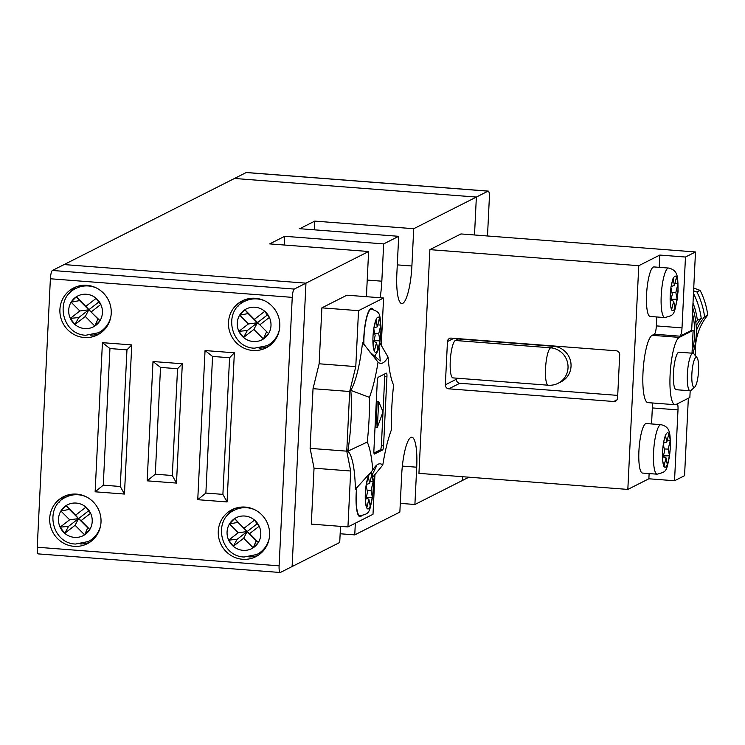 <?xml version="1.0" encoding="UTF-8"?>
<svg xmlns="http://www.w3.org/2000/svg" width="745" height="745" viewBox="0 0 745 745"><rect width="100%" height="100%" fill="white"/><g stroke="black" fill="none" stroke-linecap="round" stroke-linejoin="round"><path stroke-width="1.12" d="M692.012 353.186L693.129 330.38L679.263 337.392A33.87 7.264 94.4 0 0 670.109 374.744A33.87 7.264 94.4 0 0 675.026 404.712A33.87 7.264 94.4 0 0 675.985 404.507L689.851 397.495L690.177 390.78M675.026 404.712L647.908 402.626A33.87 7.264 -85.6 0 1 642.991 372.658A33.87 7.264 -85.6 0 1 652.145 335.306L654.315 334.207A7.525 1.611 94.4 0 0 656.354 325.9L656.792 316.97M694.796 386.99L691.025 390.389A18.811 4.032 -85.6 0 1 690.112 390.78A18.811 4.032 -85.6 0 1 687.374 374.13A18.811 4.032 -85.6 0 1 692.99 353.26A18.811 4.032 -85.6 0 1 693.837 353.782L697.05 357.712A15.049 3.231 94.4 0 0 691.872 373.99A15.049 3.231 94.4 0 0 694.796 386.99A15.049 3.231 94.4 0 0 698.559 370.61A15.049 3.231 94.4 0 0 697.05 357.712M692.99 353.26L679.068 352.189A18.811 4.032 94.4 0 0 673.452 373.059A18.811 4.032 94.4 0 0 676.181 389.71L690.112 390.78M653.989 266.933A24.836 5.327 94.4 0 0 646.567 294.489A24.836 5.327 94.4 0 0 650.18 316.467L664.838 317.594A24.836 5.327 -85.6 0 1 661.225 295.616A24.836 5.327 -85.6 0 1 668.647 268.06L653.989 266.933M646.325 423.542A24.836 5.327 94.4 0 0 638.912 451.088A24.836 5.327 94.4 0 0 642.516 473.066L657.174 474.192A24.836 5.327 -85.6 0 1 653.57 452.215A24.836 5.327 -85.6 0 1 660.983 424.669L646.325 423.542M670.984 287.626A17.312 3.716 94.4 0 0 670.23 295.327A17.312 3.716 94.4 0 0 670.249 302.647L672.297 294.284L670.891 287.272L672.679 280.064A17.312 3.716 94.4 0 0 671.301 285.67M674.914 283.594L677.978 283.687L676.59 276.684L674.458 285.484L673.052 278.472L672.679 280.064M677.978 283.687L675.836 292.496L677.158 299.155A17.312 3.716 94.4 0 0 677.913 291.444A17.312 3.716 94.4 0 0 677.894 284.134M663.32 444.225A17.312 3.716 94.4 0 0 662.566 451.936A17.312 3.716 94.4 0 0 662.584 459.246L664.633 450.893L663.236 443.871L665.015 436.672A17.312 3.716 94.4 0 0 663.646 442.269M667.259 440.202L670.323 440.295L668.936 433.283L666.794 442.083L665.397 435.071L665.015 436.672M670.323 440.295L668.181 449.095L669.494 455.754A17.312 3.716 94.4 0 0 670.249 448.052A17.312 3.716 94.4 0 0 670.23 440.742M455.335 340.493L550.611 347.813A18.811 4.032 -85.6 0 0 545.526 368.57A18.811 4.032 -85.6 0 0 548.264 385.221L452.979 377.892A18.811 4.032 -85.6 0 1 450.25 361.241A18.811 4.032 -85.6 0 1 455.335 340.493L458.343 338.975L553.619 346.295A18.811 18.225 63.2 0 1 571.033 366.354A18.811 18.225 63.2 0 1 561.199 381.738L558.191 383.256A18.811 18.225 63.2 0 0 568.025 367.872A18.811 18.225 -116.8 0 0 550.611 347.813L553.619 346.295M663.404 455.921L669.494 455.754M664.261 448.974L668.181 449.095M663.441 443.098L666.794 442.083M662.584 459.246L662.733 460.969A17.312 3.716 94.4 0 0 663.609 465.429L662.733 460.969M663.236 456.592L666.021 457.905L663.842 466.696L663.609 465.429M669.55 456.108L667.39 464.908L666.021 457.905M671.059 299.322L677.158 299.155M671.915 292.375L675.836 292.496M671.096 286.499L674.458 285.484M670.249 302.647L670.388 304.37A17.312 3.716 94.4 0 0 671.273 308.83L670.388 304.37M670.9 299.984L673.685 301.297L671.506 310.097L671.273 308.83M677.205 299.509L675.044 308.309L673.685 301.297M456.424 378.162L456.368 379.242A3.762 3.641 -116.8 0 0 459.851 383.256L617.717 395.39M616.217 350.793L451.312 338.118A3.762 3.641 -116.8 0 0 447.466 341.564L445.342 384.811A3.762 3.641 -116.8 0 0 448.825 388.825L613.74 401.499A3.762 3.641 -116.8 0 0 617.586 398.053L619.7 354.806A3.762 3.641 -116.8 0 0 616.217 350.793M627.83 489.418L418.941 473.354L429.884 249.64L638.772 265.695L627.83 489.418L648.876 478.784L674.532 480.749L677.997 409.908A7.525 1.611 94.4 0 0 677.429 403.771M648.876 478.784L649.128 473.578M651.558 423.942L652.341 407.934A7.525 1.611 94.4 0 0 652.117 402.952M693.129 330.38L691.667 330.268L679.971 336.181A7.525 1.611 94.4 0 0 682.01 327.875L685.475 257.034L659.819 255.06L638.772 265.695M659.223 267.334L659.819 255.06M685.475 257.034L695.495 251.968L460.959 233.939L429.884 249.64M688.343 398.258L684.553 475.692L674.532 480.749M695.495 251.968L691.667 330.268M487.5 235.979L489.363 197.76A7.525 1.611 94.4 0 0 488.273 191.102A7.525 1.611 94.4 0 0 488.059 191.148L476.362 197.062L234.498 178.465L476.362 197.062L474.509 234.982L476.362 197.062L413.717 228.715L411.901 266.002A33.87 7.264 94.4 0 1 401.788 303.569A33.87 7.264 94.4 0 1 396.862 273.592L398.687 236.314L383.656 243.904L381.831 281.191A33.87 7.264 94.4 0 1 380.127 297.739M468.912 477.2L462.505 480.432L462.692 476.716L462.505 480.432L414.9 504.495L416.716 467.208A33.87 7.264 94.4 0 0 411.799 437.24A33.87 7.264 94.4 0 0 401.685 474.807L399.86 512.094L354.76 534.882L355.328 523.204M340.148 533.755L354.76 534.882M38.554 553.852A7.525 1.611 -85.6 0 1 38.34 553.898A7.525 1.611 -85.6 0 1 37.25 547.24L279.114 565.837A7.525 1.611 94.4 0 0 280.213 572.495A7.525 1.611 94.4 0 0 280.418 572.449L339.72 542.481L340.512 526.361M400.288 503.369L414.9 504.495M279.114 565.837L292.245 297.367L50.381 278.77A7.525 1.611 -85.6 0 1 52.411 270.472L294.284 289.069L305.971 283.156L292.115 566.535L305.971 283.156L368.617 251.503L366.791 288.79A33.87 7.264 94.4 0 0 366.624 296.706M314.353 229.823L314.781 221.107L299.741 228.706L398.687 236.314M314.781 221.107L413.717 228.715M52.411 270.472L64.107 264.568L305.971 283.156L64.107 264.568L246.195 172.551A7.525 1.611 -85.6 0 1 246.409 172.505A7.525 1.611 -85.6 0 1 246.604 172.589M284.283 245.021L284.711 236.295L269.671 243.894L368.617 251.503M284.711 236.295L383.656 243.904M110.865 316.606A24.836 24.054 63.2 0 1 98.442 332.745L101.609 331.143A24.836 24.054 -116.8 0 0 104.98 329.057M94.773 537.862A24.836 24.054 63.2 0 1 91.402 539.948L88.227 541.55L75.608 544.036C51.684 543.58 43.918 506.786 65.821 497.213A24.836 24.054 63.2 0 1 78.225 494.773A24.836 24.054 63.2 0 1 86.187 496.785M263.339 550.825A24.836 24.054 63.2 0 1 259.977 552.902L256.801 554.513A24.836 24.054 63.2 0 0 269.224 538.365M279.44 329.56A24.836 24.054 63.2 0 1 267.008 345.708L270.184 344.097A24.836 24.054 -116.8 0 0 273.555 342.02M245.207 507.084A26.345 25.516 -116.8 0 0 232.049 509.673A26.345 25.516 -116.8 0 0 218.834 538.123A26.345 25.516 -116.8 0 0 242.656 559.29A26.345 25.516 -116.8 0 0 255.805 556.692A26.345 25.516 -116.8 0 0 269.019 528.242A26.345 25.516 -116.8 0 0 245.207 507.084M234.535 508.584A26.345 25.516 -116.8 0 0 227.737 515.177M76.633 494.121A26.345 25.516 -116.8 0 0 63.474 496.719A26.345 25.516 -116.8 0 0 50.269 525.169A26.345 25.516 -116.8 0 0 74.081 546.327A26.345 25.516 -116.8 0 0 87.24 543.738A26.345 25.516 -116.8 0 0 100.445 515.289A26.345 25.516 -116.8 0 0 76.633 494.121M65.96 495.621A26.345 25.516 -116.8 0 0 59.162 502.214M86.848 285.316A26.345 25.516 -116.8 0 0 73.69 287.915A26.345 25.516 -116.8 0 0 60.475 316.364A26.345 25.516 -116.8 0 0 84.287 337.522A26.345 25.516 -116.8 0 0 97.446 334.933A26.345 25.516 -116.8 0 0 110.66 306.484A26.345 25.516 -116.8 0 0 86.848 285.316M76.176 286.816A26.345 25.516 -116.8 0 0 69.378 293.409M255.414 298.279A26.345 25.516 -116.8 0 0 242.265 300.868A26.345 25.516 -116.8 0 0 229.05 329.318A26.345 25.516 -116.8 0 0 252.862 350.485A26.345 25.516 -116.8 0 0 266.021 347.887A26.345 25.516 -116.8 0 0 279.226 319.437A26.345 25.516 -116.8 0 0 255.414 298.279M244.751 299.779A26.345 25.516 -116.8 0 0 237.953 306.372M244.872 309.762L254.39 319.326L264.764 311.298L269.392 317.426A17.312 16.762 -116.8 0 0 264.764 311.298A17.312 16.762 -116.8 0 0 254.976 307.229A17.312 16.762 -116.8 0 0 244.872 309.762A17.312 16.762 -116.8 0 0 239.676 315.135L244.872 309.762L248.169 313.561L239.676 315.135L248.439 323.945L238.884 331.339L243.522 337.466L253.896 329.43L263.404 338.994L268.6 333.62A17.312 16.762 -116.8 0 0 269.392 317.426L259.847 324.82L268.6 333.62L254.39 319.326M84.623 534.845L75.105 525.281L64.731 533.308L60.103 527.181A17.312 16.762 -116.8 0 0 64.731 533.308A17.312 16.762 -116.8 0 0 74.519 537.378A17.312 16.762 -116.8 0 0 84.623 534.845A17.312 16.762 -116.8 0 0 89.819 529.471L84.623 534.845L87.705 527.823L89.819 529.471L81.065 520.662L90.611 513.268L85.973 507.14L75.599 515.177L66.091 505.613L60.894 510.986A17.312 16.762 -116.8 0 0 60.103 527.181L69.648 519.786L60.894 510.986L69.378 509.403L66.091 505.613A17.312 16.762 -116.8 0 0 60.894 510.986M94.829 326.04L97.912 319.018L100.026 320.667L94.829 326.04L85.321 316.467L74.947 324.503L70.309 318.376A17.312 16.762 -116.8 0 0 74.947 324.503A17.312 16.762 -116.8 0 0 84.725 328.573A17.312 16.762 -116.8 0 0 94.829 326.04A17.312 16.762 -116.8 0 0 100.026 320.667L88.757 309.808L78.765 317.547L74.947 324.503M78.765 317.547L70.309 318.376L79.864 310.982L88.757 309.808L98.74 302.07L100.826 304.463L91.272 311.857M100.026 320.667A17.312 16.762 -116.8 0 0 100.826 304.463L96.189 298.335L85.815 306.372L76.307 296.808L71.101 302.181A17.312 16.762 -116.8 0 0 70.309 318.376M79.864 310.982L71.101 302.181L79.594 300.598L76.307 296.808A17.312 16.762 -116.8 0 0 71.101 302.181M244.174 528.14L254.548 520.103L259.185 526.231A17.312 16.762 -116.8 0 0 254.548 520.103A17.312 16.762 -116.8 0 0 244.77 516.034A17.312 16.762 -116.8 0 0 234.666 518.567L247.117 531.576L238.223 532.75L228.678 540.144L233.306 546.271L243.68 538.235L253.198 547.798L258.394 542.425A17.312 16.762 -116.8 0 0 259.185 526.231L249.631 533.625L258.394 542.425L256.271 540.786L253.198 547.798A17.312 16.762 -116.8 0 0 258.394 542.425M234.666 518.567L237.953 522.366L229.469 523.94L234.666 518.567A17.312 16.762 -116.8 0 0 229.469 523.94L238.223 532.75M294.284 289.069A7.525 1.611 94.4 0 0 292.245 297.367M50.381 278.77L37.25 547.24M95.136 491.802L124.452 494.056L131.753 344.916L102.428 342.663L95.136 491.802L103.266 485.172L120.28 486.485L124.452 494.056M197.751 499.69L227.067 501.944L234.358 352.804L205.043 350.55L197.751 499.69L205.871 493.069L222.895 494.373L227.067 501.944M147.175 480.832L176.491 483.086L182.32 363.774L153.004 361.521L147.175 480.832L155.295 474.202L172.319 475.515L176.491 483.086M251.456 298.289A24.836 24.054 -116.8 0 0 247.787 299.769L244.611 301.371A24.836 24.054 63.2 0 1 257.016 298.931A24.836 24.054 63.2 0 1 264.978 300.943M259.037 348.101A26.345 25.516 -116.8 0 0 268.377 346.537M82.881 285.326A24.836 24.054 -116.8 0 0 79.212 286.806L76.037 288.408A24.836 24.054 63.2 0 1 88.441 285.968A24.836 24.054 63.2 0 1 96.403 287.98M90.462 335.138A26.345 25.516 -116.8 0 0 99.802 333.574M65.821 497.213L68.996 495.611A24.836 24.054 63.2 0 1 72.665 494.131M80.255 543.943A26.345 25.516 -116.8 0 0 89.586 542.379M256.801 554.513L244.183 556.999C220.259 556.534 212.493 519.74 234.396 510.176L237.571 508.574A24.836 24.054 63.2 0 1 241.24 507.094M248.83 556.906A26.345 25.516 -116.8 0 0 258.161 555.342M172.319 475.515L177.543 368.71L160.52 367.406L155.295 474.202M160.52 367.406L153.004 361.521M177.543 368.71L182.32 363.774M222.895 494.373L229.572 357.74L212.558 356.436L205.871 493.069M212.558 356.436L205.043 350.55M229.572 357.74L234.358 352.804M120.28 486.485L126.967 349.852L109.943 348.548L103.266 485.172M109.943 348.548L102.428 342.663M126.967 349.852L131.753 344.916M237.953 522.366L256.271 540.786M237.124 539.315L228.678 540.144A17.312 16.762 -116.8 0 0 233.306 546.271L237.124 539.315L247.117 531.576L249.631 533.625M254.548 520.103L257.099 523.837L247.117 531.576L243.68 538.235M257.099 523.837L259.185 526.231M85.321 316.467L88.757 309.808L79.594 300.598M85.815 306.372L97.912 319.018M98.74 302.07L96.189 298.335A17.312 16.762 -116.8 0 0 86.411 294.266A17.312 16.762 -116.8 0 0 76.307 296.808M87.705 527.823L78.542 518.613L75.105 525.281M88.534 510.874L90.611 513.268A17.312 16.762 -116.8 0 0 85.973 507.14L88.534 510.874L78.542 518.613L81.065 520.662M69.648 519.786L78.542 518.613L69.378 509.403M64.731 533.308L68.549 526.352L78.542 518.613L75.599 515.177M68.549 526.352L60.103 527.181M247.34 330.51L238.884 331.339A17.312 16.762 -116.8 0 0 243.522 337.466L247.34 330.51L257.323 322.771L248.169 313.561M259.847 324.82L257.323 322.771L248.439 323.945M266.487 331.981L263.404 338.994A17.312 16.762 -116.8 0 0 268.6 333.62M264.764 311.298L267.315 315.033L257.323 322.771L253.896 329.43M267.315 315.033L269.392 317.426M375.303 466.472L376.607 465.858L372.435 474.36M356.604 487.789A25.963 5.569 94.4 0 0 356.166 493.684A25.963 5.569 94.4 0 0 359.937 516.657A25.963 5.569 94.4 0 0 361.437 515.894M372.947 309.268A25.963 5.569 94.4 0 0 371.578 308.281A25.963 5.569 94.4 0 0 363.83 337.085A25.963 5.569 94.4 0 0 363.709 344.153M372.77 470.095A79.026 16.949 -85.6 0 1 376.309 465.457A79.026 16.949 -85.6 0 1 382.79 465.038A79.026 16.949 -85.6 0 1 391.414 429.846A79.026 16.949 -85.6 0 1 391.777 407.86A79.026 16.949 -85.6 0 1 393.602 385.137A79.026 16.949 -85.6 0 1 388.061 357.097A79.026 16.949 -85.6 0 1 378.05 362.163A79.026 16.949 -85.6 0 1 369.427 397.355A79.026 16.949 -85.6 0 1 367.238 442.064A79.026 16.949 -85.6 0 1 372.77 470.095L355.365 489.297A63.968 13.717 -85.6 0 0 347.831 451.181A63.968 13.717 -85.6 0 0 350.811 390.38A63.968 13.717 -85.6 0 0 362.536 342.523L378.05 362.163M367.108 490.322L371.029 490.443L372.416 497.455L370.256 506.255L368.877 499.243L366.745 507.913A17.684 3.79 94.4 0 0 370.237 506.153M366.652 507.718L365.395 501.376A17.684 3.79 94.4 0 0 366.652 507.718L366.745 507.913M365.395 501.376L367.49 492.231L366.121 485.321A17.684 3.79 94.4 0 0 365.339 493.32A17.684 3.79 94.4 0 0 365.367 500.901M380.052 340.744A17.684 3.79 94.4 0 0 380.844 332.745A17.684 3.79 94.4 0 0 380.816 325.165L378.693 333.835L380.071 340.856L377.92 349.656L376.532 342.644L373.748 341.331M374.307 351.109L373.059 344.767A17.684 3.79 94.4 0 0 374.307 351.109L376.532 342.644M373.059 344.767L375.145 335.632L373.785 328.722A17.684 3.79 94.4 0 0 372.994 336.712A17.684 3.79 94.4 0 0 373.022 344.302M383.023 411.855L378.646 401.471L377.38 427.304L383.023 411.855L384.755 376.309A3.762 0.81 94.4 0 0 384.671 373.99M373.962 453.035L380.341 449.812A3.762 0.81 94.4 0 0 381.365 445.659L383.014 411.892M378.646 401.471L377.184 401.359L375.918 427.192L377.38 427.304M380.816 325.165L379.428 318.152A17.684 3.79 94.4 0 0 375.946 319.912L377.305 326.822L379.428 318.152M375.946 319.912L373.785 328.722M368.281 476.521L369.65 483.43L371.774 474.761A17.684 3.79 94.4 0 0 368.281 476.521L366.121 485.321M371.029 490.443L373.189 481.633L371.774 474.761M381.254 345.494L383.582 298.009L358.522 310.674L355.784 366.605L349.675 391.507L346.76 451.163L350.681 471.008L347.943 526.929L373.003 514.274L374.949 474.379M382.79 465.038L372.947 476.968M379.894 342.989L388.061 357.097M379 347.207L380.285 361.036L369.371 351.631M383.582 298.009L346.928 295.188L321.877 307.853L319.139 363.784L313.03 388.685L310.116 448.35L314.036 468.186L311.298 524.117L347.943 526.929M358.522 310.674L321.877 307.853M355.784 366.605L319.139 363.784M349.675 391.507L313.03 388.685M346.76 451.163L310.116 448.35M350.681 471.008L314.036 468.186M386.953 376.476A3.762 0.81 94.4 0 0 386.404 373.143A3.762 0.81 94.4 0 0 386.301 373.171L378.292 377.212A3.762 0.81 94.4 0 0 377.277 381.365L373.888 450.716A3.762 0.81 94.4 0 0 374.428 454.05A3.762 0.81 94.4 0 0 374.539 454.022L382.539 449.98A3.762 0.81 94.4 0 0 383.563 445.827L386.953 376.476L384.755 376.309M369.427 397.355L350.811 390.38M367.238 442.064L347.831 451.181M366.289 484.446L369.65 483.43M366.251 497.269L372.416 497.455M366.093 497.93L368.877 499.243M370.107 481.54L373.189 481.633M377.771 324.941L380.844 325.034M378.693 333.835L374.772 333.713M377.305 326.822L373.953 327.837M373.916 340.661L380.071 340.856M692.478 313.654A74.509 72.172 63.2 0 1 692.105 351.277M692.757 307.881A74.509 72.172 63.2 0 1 692.952 353.251M695.858 322.324A56.443 54.674 63.2 0 1 697.394 320.359A74.509 72.172 63.2 0 0 692.999 302.945M693.455 293.698L693.576 293.632A74.509 72.172 63.2 0 1 701.231 318.422L697.394 320.359M696.175 325.779A56.443 54.674 63.2 0 1 701.231 318.422M693.595 290.792A56.443 54.674 -116.8 0 0 696.92 291.947A74.509 72.172 63.2 0 1 704.574 316.727A56.443 54.674 -116.8 0 0 696.351 330.566M696.92 291.947L700.095 290.345A74.509 72.172 63.2 0 1 707.75 315.126L704.574 316.727M695.662 356.017A56.443 54.674 63.2 0 1 707.75 315.126M700.095 290.345A56.443 54.674 63.2 0 1 693.735 287.933M676.507 277.121A17.312 3.716 94.4 0 0 673.135 278.816M677.745 282.411A17.312 3.716 94.4 0 0 676.87 277.95M668.842 433.72A17.312 3.716 94.4 0 0 665.481 435.425M670.09 439.019A17.312 3.716 94.4 0 0 669.206 434.558M663.972 466.268A17.312 3.716 94.4 0 0 667.334 464.563M667.799 463.315A17.312 3.716 94.4 0 0 669.168 457.719M671.636 309.659A17.312 3.716 94.4 0 0 674.998 307.955M675.464 306.707A17.312 3.716 94.4 0 0 676.832 301.11M453.891 338.314L447.466 341.564M456.368 379.242L445.342 384.811M459.851 383.256L448.825 388.825M617.028 399.841L613.74 401.499M652.341 407.934L677.997 409.908M679.263 337.392L652.145 335.306M654.315 334.207L679.971 336.181M656.354 325.9L682.01 327.875M402.356 466.1L416.716 467.208M367.22 280.073L381.831 281.191M397.29 264.875L411.901 266.002M243.522 337.466A17.312 16.762 -116.8 0 0 253.3 341.536A17.312 16.762 -116.8 0 0 263.404 338.994M233.306 546.271A17.312 16.762 -116.8 0 0 243.094 550.341A17.312 16.762 -116.8 0 0 253.198 547.798M234.396 510.176A24.836 24.054 63.2 0 1 246.8 507.736A24.836 24.054 63.2 0 1 254.762 509.748M100.826 304.463A17.312 16.762 -116.8 0 0 96.189 298.335M100.65 525.411A24.836 24.054 63.2 0 1 88.227 541.55M85.973 507.14A17.312 16.762 -116.8 0 0 76.195 503.071A17.312 16.762 -116.8 0 0 66.091 505.613M89.819 529.471A17.312 16.762 -116.8 0 0 90.611 513.268M239.676 315.135A17.312 16.762 -116.8 0 0 238.884 331.339M229.469 523.94A17.312 16.762 -116.8 0 0 228.678 540.144M358.671 515.81L359.993 515.913A25.209 5.411 -85.6 0 1 356.334 493.6A25.209 5.411 -85.6 0 1 356.79 487.565M363.886 344.404A25.209 5.411 -85.6 0 1 363.998 337.001A25.209 5.411 -85.6 0 1 371.522 309.035L370.2 308.933M372.398 497.353A17.684 3.79 94.4 0 0 373.189 489.353A17.684 3.79 94.4 0 0 373.161 481.773M370.358 505.836A17.684 3.79 94.4 0 0 372.314 497.874M378.022 349.237A17.684 3.79 94.4 0 0 379.969 341.275M374.409 351.314A17.684 3.79 94.4 0 0 377.892 349.554M380.779 324.699A17.684 3.79 94.4 0 0 379.531 318.357M375.815 320.229A17.684 3.79 94.4 0 0 373.869 328.191M368.16 476.837A17.684 3.79 94.4 0 0 366.205 484.799M373.124 481.298A17.684 3.79 94.4 0 0 371.876 474.956M381.365 445.659L383.563 445.827M380.341 449.812L382.539 449.98M488.059 191.148L246.195 172.551M668.647 268.06C678.788 270.472 677.68 277.913 678.099 291.248C674.43 317.147 674.337 314.623 664.838 317.594M660.983 424.669C671.124 427.071 670.025 434.521 670.435 447.857C666.775 473.755 666.682 471.231 657.174 474.192M548.264 385.221A18.811 18.811 0 0 0 558.191 383.256M267.008 345.708L254.399 348.194C230.475 347.729 222.708 310.935 244.611 301.371M76.037 288.408C54.134 297.981 61.9 334.775 85.824 335.231L98.442 332.745M280.213 572.495L38.34 553.898M359.993 515.913C369.362 513.016 369.725 515.54 373.375 489.158L373.264 479.733L371.466 471.436M374.232 356.939L377.836 351.053L379.745 343.799L381.03 332.549C380.211 311.205 380.118 312.872 371.522 309.035M371.373 354.145L372.509 355.533M488.273 191.102L246.409 172.505"/></g></svg>
